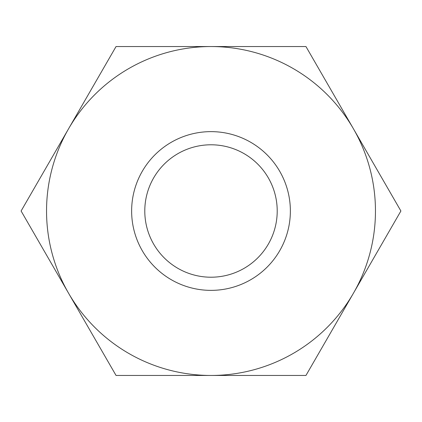 <?xml version="1.0" encoding="UTF-8"?>
<svg xmlns="http://www.w3.org/2000/svg" width="422" height="422" viewBox="0 0 422 422"><rect width="100%" height="100%" fill="white"/><g stroke="black" fill="none" stroke-linecap="round" stroke-linejoin="round"><path stroke-width="0.63" d="M290.368 211A79.368 79.368 0 0 1 171.316 279.733A79.368 79.368 0 0 1 171.316 142.267A79.368 79.368 0 0 1 290.368 211M375.459 211A164.459 164.459 0 0 0 68.575 128.773A164.459 164.459 0 0 0 168.436 369.857A164.459 164.459 0 0 0 375.459 211M211 277.212A66.212 66.212 0 0 0 277.212 211A66.212 66.212 0 0 0 211 144.788A66.212 66.212 0 0 0 144.788 211A66.212 66.212 0 0 0 211 277.212M116.05 375.459L305.95 375.459L400.9 211L305.95 46.541L116.05 46.541L21.1 211L116.05 375.459"/></g></svg>
